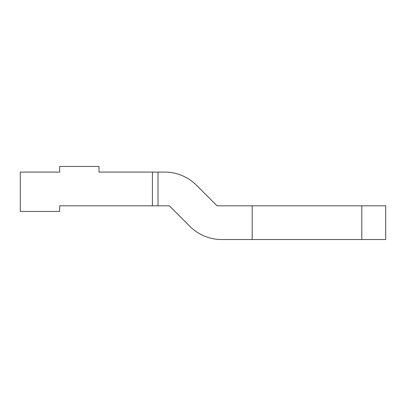 <?xml version="1.0" encoding="UTF-8"?>
<svg xmlns="http://www.w3.org/2000/svg" width="406" height="406" viewBox="0 0 406 406"><rect width="100%" height="100%" fill="white"/><g stroke="black" fill="none" stroke-linecap="round" stroke-linejoin="round"><path stroke-width="0.61" d="M385.7 239.54L385.7 205.812L361.807 205.812L361.807 239.54L385.7 239.54M158.025 205.812L158.025 172.083L152.407 172.083L152.407 205.812L169.353 205.812L189.912 226.37A44.975 44.975 0 0 0 221.712 239.54L252.187 239.54L252.187 205.812L252.187 239.54L361.807 239.54M158.025 172.083L164.699 172.083A44.975 44.975 0 0 1 196.499 185.253L217.053 205.812L196.499 185.253L217.053 205.812L361.807 205.812M152.407 172.083L99.003 172.083L99.003 166.46L59.652 166.46L59.652 172.083L20.3 172.083L20.3 211.435L59.652 211.435L59.652 205.812L152.407 205.812M65.275 205.812L59.652 205.812M59.652 172.083L41.382 172.083M169.353 205.812L189.912 226.37L169.353 205.812M252.187 239.54L221.712 239.54L252.187 239.54"/></g></svg>
